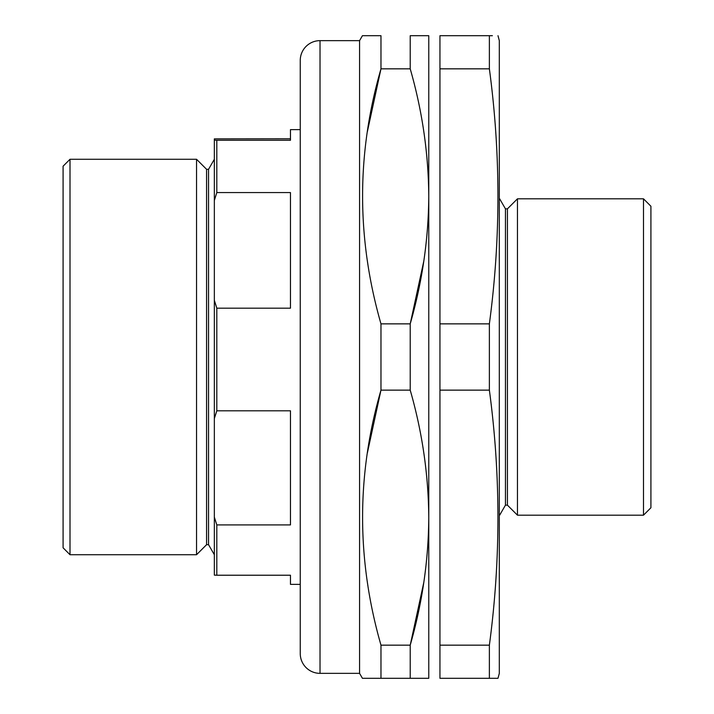 <?xml version="1.0" encoding="UTF-8"?>
<svg xmlns="http://www.w3.org/2000/svg" width="714" height="714" viewBox="0 0 714 714"><rect width="100%" height="100%" fill="white"/><g stroke="black" fill="none" stroke-linecap="round" stroke-linejoin="round"><path stroke-width="1.07" d="M497.988 35.7L499.309 40.644L499.309 673.356L497.988 678.3L439.949 678.3L439.949 35.7L492.374 35.7M489.376 35.7L489.376 68.839L439.949 68.839M489.376 678.3L489.376 645.161C500.773 560.151 500.773 475.149 489.376 390.139L489.376 323.861C500.773 238.851 500.773 153.849 489.376 68.839M499.309 673.356L499.309 40.644M505.45 208.854L507.422 208.854L507.422 505.146L505.45 505.146L505.45 208.854L499.657 198.822M505.45 505.146L499.657 515.178M507.422 505.146L517.454 515.178L517.454 198.822L643.501 198.822L643.501 515.178L517.454 515.178M507.422 208.854L517.454 198.822M643.501 198.822L650.918 206.239L650.918 507.761L643.501 515.178M490.946 678.3L497.988 678.3M489.376 645.161L439.949 645.161M489.376 390.139L439.949 390.139M489.376 323.861L439.949 323.861M320.024 40.644L320.024 673.356A19.769 19.769 0 0 1 300.255 653.587L300.255 60.413A19.769 19.769 0 0 1 320.024 40.644L359.57 40.644L359.57 673.356L362.426 678.3L410.22 678.3L410.22 645.161C422.286 603.107 428.471 560.606 428.775 517.65C428.454 474.605 422.269 432.104 410.22 390.139L410.22 323.861C422.286 281.807 428.471 239.306 428.775 196.35L428.775 678.3L410.22 678.3M359.57 40.644L362.426 35.7L380.973 35.7L380.973 68.839C356.464 153.376 356.464 238.378 380.973 323.861L380.973 390.139C356.464 474.676 356.464 559.678 380.973 645.161L380.973 678.3M320.024 673.356L359.57 673.356M380.973 35.7L362.426 35.7M367.897 264.457L367.112 259.316M367.371 131.671L380.973 68.839L410.22 68.839L410.22 35.7L428.775 35.7L428.775 196.35C428.454 153.305 422.269 110.804 410.22 68.839M367.897 585.757L367.112 580.616M367.371 452.971L380.973 390.139L410.22 390.139M423.83 582.294L410.22 645.161L380.973 645.161M428.775 653.489L428.775 517.65L428.775 653.489M428.775 196.35L428.775 60.511L428.775 196.35M423.83 260.994L410.22 323.861L380.973 323.861M206.578 169.307L196.546 159.276L196.546 554.724L206.578 544.693L206.578 169.316L208.55 169.307L208.55 544.693L214.343 554.724M70.008 554.724L63.082 547.799L63.082 166.201L70.008 159.276L70.008 554.724L196.546 554.724M214.343 140.158L216.815 140.265L216.815 192.575L214.343 200.455L214.343 138.873L290.464 138.775M300.255 129.618L290.464 129.618L290.464 140.265L216.815 140.265M216.815 575.225L214.343 575.127L214.343 517.132L216.815 524.915L216.815 575.225L290.464 575.225L290.464 584.382L300.255 584.382M216.815 192.575L290.464 192.575L290.464 308.18L216.815 308.18L216.815 410.8L214.343 418.582L214.343 200.455M214.343 300.299L216.815 308.18M216.815 410.8L290.464 410.8L290.464 524.915L216.815 524.915M214.343 517.132L214.343 418.582M208.55 169.307L214.343 159.276M70.008 159.276L196.546 159.276M206.578 544.693L208.55 544.693"/></g></svg>
